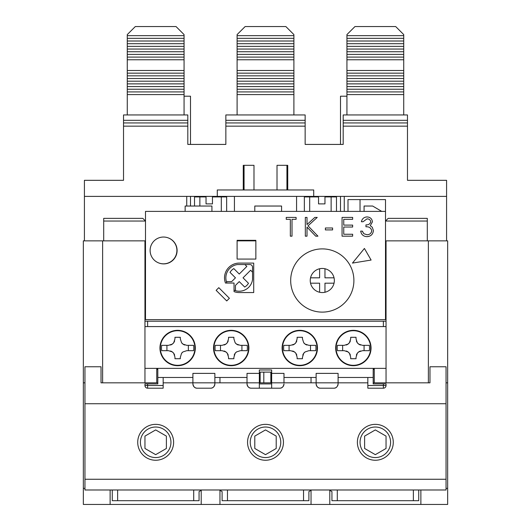 <?xml version="1.0" encoding="UTF-8"?>
<svg xmlns="http://www.w3.org/2000/svg" width="531" height="531" viewBox="0 0 531 531"><rect width="100%" height="100%" fill="white"/><g stroke="black" fill="none" stroke-linecap="round" stroke-linejoin="round"><path stroke-width="0.8" d="M385.506 240.862L447.653 240.862L447.653 504.45L110.129 504.45L110.129 489.987M84.953 382.831L83.347 382.831L83.347 240.862L145.494 240.862M420.871 489.987L420.871 504.45M255.856 240.324L255.856 259.075L237.105 259.075L237.105 240.324L255.856 240.324L237.105 240.324L237.105 259.075L255.856 259.075L255.856 240.324M234.038 283.036L226.91 283.036L234.038 283.036L234.038 291.605A14.735 14.735 0 0 0 239.249 292.561L253.712 292.561L253.712 263.091L239.249 263.091A14.735 14.735 0 0 0 225.469 283.036L234.038 283.036L234.038 290.165A13.394 13.394 0 0 0 252.537 279.505L252.537 267.219A2.682 2.682 0 0 0 249.855 264.538L237.569 264.538A13.394 13.394 0 0 0 226.91 283.036M103.704 221.035L145.494 221.035L142.812 218.36L103.704 218.36L103.704 240.862L144.956 240.862L144.956 321.222L386.044 321.222L386.044 291.22L385.506 291.22M144.956 321.222L144.956 382.831L156.745 382.831L156.745 368.368M83.347 382.831L83.347 504.45L110.129 504.45M446.047 403.726L446.047 366.762L429.977 366.762L429.977 382.831L428.371 382.831L428.371 240.862L446.584 240.862L446.584 180.321L407.476 180.321L407.476 126.152L343.185 126.152L343.185 144.425L305.146 144.425L305.146 126.152L225.854 126.152L225.854 144.425L187.815 144.425L187.815 126.152L123.524 126.152L123.524 180.321L84.416 180.321L84.416 240.862L102.629 240.862L102.629 382.831L101.023 382.831L101.023 366.762L84.953 366.762L84.953 403.726L446.047 403.726L446.047 479.267L84.953 479.267L84.953 403.726M447.653 382.831L446.047 382.831M374.255 368.368L374.255 382.831L386.044 382.831L386.044 368.368L157.813 368.368L157.813 377.475L192.906 377.475M386.044 368.368L386.044 321.222M386.044 291.22L386.044 240.862L427.296 240.862L427.296 218.36L388.188 218.36L385.506 221.035L427.296 221.035M201.209 490.013L201.209 504.45M219.96 504.45L219.96 490.013M219.96 382.831L219.96 377.475M311.04 490.013L311.04 504.45M311.04 377.475L311.04 382.831M329.791 504.45L329.791 490.013M374.255 369.443L373.187 369.443M157.813 369.443L156.745 369.443M260.144 382.831L259.34 382.831L259.34 369.974L271.66 369.974L271.66 382.831L270.856 382.831L270.856 372.118L260.144 372.118L260.144 382.831L263.814 382.831L263.814 372.118M270.856 382.831L263.814 382.831M281.569 211.391L281.569 206.035L254.787 206.035L254.787 211.391M385.506 211.391L145.494 211.391L145.494 319.616L385.506 319.616L385.506 199.603L348.004 199.603L348.004 211.391M360.031 199.603L360.031 211.391M237.105 240.862L255.856 240.862M234.423 211.391L234.423 196.39M344.254 211.391L344.254 196.39L446.584 196.39L313.715 196.39L313.715 189.965L217.285 189.965L217.285 196.39L84.416 196.39L186.746 196.39L186.746 206.035M296.577 196.39L296.577 211.391M340.504 196.39L340.504 211.391M346.935 96.204L340.504 96.204L340.504 144.425M226.657 211.391L226.657 196.928L221.301 196.928L221.301 211.391M199.868 206.035L199.868 196.928L194.512 196.928L194.512 206.035M336.488 211.391L336.488 196.928L331.132 196.928L331.132 211.391M309.699 211.391L309.699 196.928L304.343 196.928L304.343 211.391M184.065 96.204L190.496 96.204L190.496 144.425M190.496 196.39L190.496 206.035M287.736 181.39L286.932 181.39M244.068 181.39L243.264 181.39M226.631 196.39A5.356 5.356 0 0 1 226.657 196.928A5.356 5.356 0 0 0 226.631 196.39M194.512 196.928A5.356 5.356 0 0 1 194.538 196.39A5.356 5.356 0 0 0 194.512 196.928M336.462 196.39A5.356 5.356 0 0 1 336.488 196.928A5.356 5.356 0 0 0 336.462 196.39M304.343 196.928A5.356 5.356 0 0 1 304.369 196.39A5.356 5.356 0 0 0 304.343 196.928M211.922 211.391L211.922 206.035L185.14 206.035L185.14 211.391M381.716 211.391L372.649 206.035L364.08 206.035L364.08 211.391M353.898 280.507A31.608 31.608 0 0 1 322.29 312.115A31.608 31.608 0 0 1 290.683 280.507A31.608 31.608 0 0 1 322.29 248.893A31.608 31.608 0 0 1 353.898 280.507M168.115 237.855A13.394 13.394 0 0 1 177.102 250.506A13.394 13.394 0 0 1 159.108 263.084M371.109 260.051L364.412 248.455L352.451 263.091L371.109 260.051M229.399 298.283L218.792 287.676L216.137 290.331L226.744 300.938L229.399 298.283M371.468 232.107L371.733 230.759C371.036 227.912 369.111 226.584 365.959 226.79L365.959 224.865C368.481 225.018 370.08 223.996 370.771 221.799C370.353 219.834 369.098 218.858 366.994 218.858L363.078 221.739L361.392 221.739C362.096 218.752 363.954 217.152 366.974 216.933C370.16 217.093 371.985 218.719 372.45 221.805L370.26 225.662L372.291 227.261L373.412 230.593C372.954 234.403 370.791 236.421 366.928 236.647C363.416 236.454 361.332 234.609 360.668 231.118L362.354 231.118L362.633 231.947M368.049 218.958L366.994 218.858M366.098 216.993L366.974 216.933M368.879 236.395L366.928 236.647M290.331 236.169L290.331 219.336L286.242 219.336L286.242 217.411L296.099 217.411L296.099 219.336L292.01 219.336L292.01 236.169L290.331 236.169M307.011 236.169L305.332 236.169L305.332 217.411L307.011 217.411L307.011 224.553L314.83 217.411L317.233 217.411L308.02 225.828L317.95 236.169L315.713 236.169L307.011 227.115L307.011 236.169M332.592 229.916L325.384 229.916L325.384 227.991L332.592 227.991L332.592 229.916M352.644 236.169L342.064 236.169L342.064 217.411L352.644 217.411L352.644 219.336L343.749 219.336L343.749 225.104L352.644 225.104L352.644 227.029L343.749 227.029L343.749 234.244L352.644 234.244L352.644 236.169M365.959 224.865C368.481 225.018 370.08 223.996 370.771 221.799M362.354 231.118L363.821 233.706L366.954 234.722C369.695 234.695 371.288 233.368 371.733 230.759M372.291 227.261L373.412 230.593M372.45 221.805L370.26 225.662M127.274 114.955L127.274 34.588L135.312 26.55L176.026 26.55L184.065 34.588L184.065 114.955M127.274 94.591L184.065 94.591M127.274 59.764L184.065 59.764M184.065 70.484L127.274 70.484M184.065 35.657L127.274 35.657M127.274 91.909L184.065 91.909M127.274 57.089L184.065 57.089M184.065 73.159L127.274 73.159M184.065 38.338L127.274 38.338M127.274 89.235L184.065 89.235M127.274 54.408L184.065 54.408M184.065 75.84L127.274 75.84M184.065 41.013L127.274 41.013M127.274 86.553L184.065 86.553M127.274 51.733L184.065 51.733M184.065 78.515L127.274 78.515M184.065 43.695L127.274 43.695M127.274 83.878L184.065 83.878M127.274 49.051L184.065 49.051M184.065 81.197L127.274 81.197M184.065 46.37L127.274 46.37M244.068 189.965L244.068 165.32M286.932 165.32L286.932 189.965M237.105 114.955L237.105 34.588L245.143 26.55L285.857 26.55L293.895 34.588L293.895 114.955M237.105 94.591L293.895 94.591M237.105 59.764L293.895 59.764M293.895 70.484L237.105 70.484M293.895 35.657L237.105 35.657M237.105 91.909L293.895 91.909M237.105 57.089L293.895 57.089M293.895 73.159L237.105 73.159M293.895 38.338L237.105 38.338M237.105 89.235L293.895 89.235M237.105 54.408L293.895 54.408M293.895 75.84L237.105 75.84M293.895 41.013L237.105 41.013M237.105 86.553L293.895 86.553M237.105 51.733L293.895 51.733M293.895 78.515L237.105 78.515M293.895 43.695L237.105 43.695M237.105 83.878L293.895 83.878M237.105 49.051L293.895 49.051M293.895 81.197L237.105 81.197M293.895 46.37L237.105 46.37M346.935 114.955L346.935 34.588L354.973 26.55L395.688 26.55L403.726 34.588L403.726 114.955M346.935 94.591L403.726 94.591M346.935 59.764L403.726 59.764M403.726 70.484L346.935 70.484M403.726 35.657L346.935 35.657M346.935 91.909L403.726 91.909M346.935 57.089L403.726 57.089M403.726 73.159L346.935 73.159M403.726 38.338L346.935 38.338M346.935 89.235L403.726 89.235M346.935 54.408L403.726 54.408M403.726 75.84L346.935 75.84M403.726 41.013L346.935 41.013M346.935 86.553L403.726 86.553M346.935 51.733L403.726 51.733M403.726 78.515L346.935 78.515M403.726 43.695L346.935 43.695M346.935 83.878L403.726 83.878M346.935 49.051L403.726 49.051M403.726 81.197L346.935 81.197M403.726 46.37L346.935 46.37M334.045 277.826A12.054 12.054 0 0 1 319.609 292.256A12.054 12.054 0 0 1 319.609 268.752A12.054 12.054 0 0 1 334.045 277.826L324.965 277.826L324.965 268.752M310.535 277.826L319.609 277.826L319.609 268.752M319.609 292.256L319.609 283.182L310.535 283.182M334.045 283.182L324.965 283.182L324.965 292.256M150.114 250.433A13.394 13.394 0 0 1 163.508 237.038A13.394 13.394 0 0 1 176.903 250.433A13.394 13.394 0 0 1 163.508 263.827A13.394 13.394 0 0 1 150.114 250.433M252.537 279.505A13.394 13.394 0 0 1 235.459 290.676L235.459 285.399L239.249 281.609L244.691 287.052A10.713 10.713 0 0 0 248.481 283.269L243.039 277.826L250.612 270.246L252.537 272.171M226.398 281.609L231.675 281.609L235.459 277.826L230.023 272.383A10.713 10.713 0 0 1 233.806 268.593L239.249 274.036L246.829 266.456L244.904 264.538M214.006 345.329L213.734 345.329A17.682 17.682 0 0 1 232.558 330.382A17.682 17.682 0 0 1 248.893 348.011A17.682 17.682 0 0 1 231.211 365.693A17.682 17.682 0 0 1 213.535 348.011A17.682 17.682 0 0 1 231.211 330.328A17.682 17.682 0 0 1 248.893 348.011A17.682 17.682 0 0 1 232.558 365.64A17.682 17.682 0 0 1 213.734 350.686L214.006 350.686M195.315 348.011A17.682 17.682 0 0 1 177.639 365.693A17.682 17.682 0 0 1 159.957 348.011A17.682 17.682 0 0 1 177.639 330.328A17.682 17.682 0 0 1 195.315 348.011M317.465 348.011A17.682 17.682 0 0 1 299.789 365.693A17.682 17.682 0 0 1 282.107 348.011A17.682 17.682 0 0 1 299.789 330.328A17.682 17.682 0 0 1 317.465 348.011M336.156 345.329L335.891 345.329A17.682 17.682 0 0 1 354.708 330.382A17.682 17.682 0 0 1 371.043 348.011A17.682 17.682 0 0 1 353.361 365.693A17.682 17.682 0 0 1 335.685 348.011A17.682 17.682 0 0 1 353.361 330.328A17.682 17.682 0 0 1 371.043 348.011A17.682 17.682 0 0 1 354.708 365.64A17.682 17.682 0 0 1 335.891 350.686L336.156 350.686M383.369 326.578L383.369 321.222L147.631 321.222L147.631 326.578M144.956 368.368L157.813 368.368M367.83 382.831L338.094 382.831L338.094 373.379L316.131 373.379L316.131 382.831L271.66 382.831L271.66 388.194L259.34 388.194L259.34 382.831L247.015 382.831L247.015 383.906C247.599 386.84 249.026 388.267 251.302 388.194A4.288 4.288 0 0 1 247.015 383.906M386.044 326.578L144.956 326.578M163.17 377.475L163.17 388.194L147.631 388.194A2.682 2.682 0 0 1 144.956 385.513L144.956 383.906L157.813 383.906L157.813 377.475M259.34 383.906L271.66 383.906M259.34 373.379L247.015 373.379L247.015 382.831L214.869 382.831L214.869 373.379L192.906 373.379L192.906 382.831L163.17 382.831M271.66 388.194L279.698 388.194C281.974 388.267 283.401 386.84 283.985 383.906A4.288 4.288 0 0 1 279.698 388.194M259.34 388.194L251.302 388.194M271.66 373.379L283.985 373.379L283.985 382.831M283.985 377.475L316.131 377.475M338.094 377.475L373.187 377.475L373.187 368.368M214.869 377.475L247.015 377.475M373.187 377.475L373.187 383.906L386.044 383.906L386.044 385.513A2.682 2.682 0 0 1 383.369 388.194L367.83 388.194L367.83 377.475M197.193 388.194A4.288 4.288 0 0 1 192.906 383.906L192.906 382.831L214.869 382.831L214.869 383.906A4.288 4.288 0 0 1 210.588 388.194L197.193 388.194C194.923 388.274 193.496 386.847 192.906 383.906M336.84 386.933A4.288 4.288 0 0 1 333.807 388.194L320.412 388.194A4.288 4.288 0 0 1 316.131 383.906L316.131 382.831L338.094 382.831L338.094 383.906A4.288 4.288 0 0 1 337.63 385.845M210.588 388.194C212.858 388.267 214.292 386.84 214.869 383.906M316.131 383.906C316.708 386.84 318.142 388.267 320.412 388.194M333.807 388.194C336.077 388.274 337.504 386.847 338.094 383.906M137.721 442.303A17.948 17.948 0 0 0 155.669 460.251A17.948 17.948 0 0 0 173.617 442.303A17.948 17.948 0 0 0 155.669 424.355A17.948 17.948 0 0 0 137.721 442.303M247.552 442.303A17.948 17.948 0 0 0 265.5 460.251A17.948 17.948 0 0 0 283.448 442.303A17.948 17.948 0 0 0 265.5 424.355A17.948 17.948 0 0 0 247.552 442.303M357.383 442.303A17.948 17.948 0 0 0 375.331 460.251A17.948 17.948 0 0 0 393.279 442.303A17.948 17.948 0 0 0 375.331 424.355A17.948 17.948 0 0 0 357.383 442.303M84.953 479.267L84.953 489.987L446.047 489.987L446.047 479.267M429.977 382.831L386.044 382.831M374.255 382.831L373.187 382.831M157.813 382.831L156.745 382.831M144.956 382.831L101.023 382.831M413.37 489.987L413.37 500.7L337.291 500.7L337.291 489.987M193.709 489.987L193.709 500.7L117.63 500.7L117.63 489.987M303.54 489.987L303.54 500.7L227.46 500.7L227.46 489.987M337.291 500.7L331.935 500.7L331.935 491.56L329.253 489.987M418.727 489.987L418.727 500.7L413.37 500.7M112.273 489.987L112.273 500.7L117.63 500.7M201.747 489.987L199.065 491.56L199.065 500.7L193.709 500.7M219.422 489.987L222.104 491.56L222.104 500.7L227.46 500.7M311.578 489.987L308.896 491.56L308.896 500.7L303.54 500.7M373.187 368.906L374.255 368.906M337.417 350.686L344.254 350.686L337.417 350.686A16.169 16.169 0 0 1 337.417 345.329L344.254 345.329L337.417 345.329M369.304 345.329L362.474 345.329L369.304 345.329A16.169 16.169 0 0 1 369.304 350.686L362.474 350.686L369.304 350.686M356.042 357.336L357.29 353.314A6.432 6.432 0 0 1 358.664 351.934L362.474 350.686M356.042 357.117L356.042 358.724L350.686 358.724L350.686 357.117L349.438 353.314L348.057 351.934A6.432 6.432 0 0 1 350.367 355.126M344.254 350.686L348.057 351.934A6.432 6.432 0 0 0 346.245 351.004M370.777 348.011A17.41 17.41 0 0 0 353.361 330.601A17.41 17.41 0 0 0 335.95 348.011A17.41 17.41 0 0 0 353.361 365.421A17.41 17.41 0 0 0 370.777 348.011M362.474 345.329L358.664 344.088A6.432 6.432 0 0 1 357.29 342.707L356.042 338.904L356.042 337.298L350.686 337.298L350.686 338.904L349.438 342.707A6.432 6.432 0 0 1 348.057 344.088L344.254 345.329M364.08 345.329L364.08 350.686M342.648 350.686L342.648 345.329M360.483 351.004A6.432 6.432 0 0 0 358.664 351.934L357.29 353.314A6.432 6.432 0 0 0 356.354 355.133M356.361 340.889A6.432 6.432 0 0 0 357.29 342.707L358.664 344.088A6.432 6.432 0 0 0 360.483 345.017M346.245 345.017A6.432 6.432 0 0 0 348.057 344.088L349.438 342.707A6.432 6.432 0 0 0 350.367 340.889M283.846 350.686L290.683 350.686L283.846 350.686A16.169 16.169 0 0 1 283.846 345.329L290.683 345.329L283.846 345.329M315.733 345.329L308.896 345.329L315.733 345.329A16.169 16.169 0 0 1 315.733 350.686L308.896 350.686L315.733 350.686M302.464 357.336L303.712 353.314A6.432 6.432 0 0 1 305.093 351.934L308.896 350.686M302.464 357.117L302.464 358.724L297.108 358.724L297.108 357.117L297.108 358.724M290.683 350.686L294.486 351.934A6.432 6.432 0 0 1 295.86 353.314L297.108 357.117M317.199 348.011A17.41 17.41 0 0 0 299.789 330.601A17.41 17.41 0 0 0 282.379 348.011A17.41 17.41 0 0 0 299.789 365.421A17.41 17.41 0 0 0 317.199 348.011M308.896 345.329L305.093 344.088A6.432 6.432 0 0 1 303.712 342.707L302.464 338.904L302.464 337.298L297.108 337.298L297.108 338.904L295.86 342.707A6.432 6.432 0 0 1 294.486 344.088L290.683 345.329M310.502 345.329L310.502 350.686M289.076 350.686L289.076 345.329M305.093 351.934L303.712 353.314A6.432 6.432 0 0 0 302.783 355.133M303.712 342.707L305.093 344.088A6.432 6.432 0 0 0 306.911 345.017M292.667 345.017A6.432 6.432 0 0 0 294.486 344.088L295.86 342.707A6.432 6.432 0 0 0 296.796 340.889M296.796 355.126A6.432 6.432 0 0 0 295.86 353.314L294.486 351.934A6.432 6.432 0 0 0 292.667 351.004M282.585 345.329L282.313 345.329A17.682 17.682 0 0 1 309.394 333.169A17.682 17.682 0 0 1 309.394 362.852A17.682 17.682 0 0 1 282.313 350.686L282.585 350.686M215.267 350.686L222.104 350.686L215.267 350.686A16.169 16.169 0 0 1 215.267 345.329L222.104 345.329L215.267 345.329M247.154 345.329L240.317 345.329L247.154 345.329A16.169 16.169 0 0 1 247.154 350.686L240.317 350.686L247.154 350.686M233.892 357.336L235.14 353.314A6.432 6.432 0 0 1 236.514 351.934L240.317 350.686M233.892 357.117L233.892 358.724L228.536 358.724L228.536 357.117L228.536 358.724M222.104 350.686L225.907 351.934A6.432 6.432 0 0 1 227.288 353.314L228.536 357.117M248.621 348.011A17.41 17.41 0 0 0 231.211 330.601A17.41 17.41 0 0 0 213.801 348.011A17.41 17.41 0 0 0 231.211 365.421A17.41 17.41 0 0 0 248.621 348.011M233.892 337.298L233.892 338.904L233.892 337.298L228.536 337.298L228.536 338.904L227.288 342.707A6.432 6.432 0 0 1 225.907 344.088L222.104 345.329M240.317 345.329L236.514 344.088A6.432 6.432 0 0 1 235.14 342.707L233.892 338.904M241.924 345.329L241.924 350.686M220.498 350.686L220.498 345.329M236.514 351.934L235.14 353.314A6.432 6.432 0 0 0 234.204 355.133M235.14 342.707L236.514 344.088A6.432 6.432 0 0 0 238.333 345.017M224.095 345.017A6.432 6.432 0 0 0 225.907 344.088L227.288 342.707A6.432 6.432 0 0 0 228.217 340.889M228.217 355.126A6.432 6.432 0 0 0 227.288 353.314L225.907 351.934A6.432 6.432 0 0 0 224.089 351.004M156.745 368.906L157.813 368.906M161.696 350.686L168.526 350.686L161.696 350.686A16.169 16.169 0 0 1 161.696 345.329L168.526 345.329L161.696 345.329M193.583 345.329L186.746 345.329L193.583 345.329A16.169 16.169 0 0 1 193.583 350.686L186.746 350.686L193.583 350.686M180.314 357.336L181.562 353.314A6.432 6.432 0 0 1 182.943 351.934L186.746 350.686M180.314 357.117L180.314 358.724L174.958 358.724L174.958 357.117L173.71 353.314L172.336 351.934A6.432 6.432 0 0 1 174.639 355.126M168.526 350.686L172.336 351.934A6.432 6.432 0 0 0 170.517 351.004M195.05 348.011A17.41 17.41 0 0 0 177.639 330.601A17.41 17.41 0 0 0 160.223 348.011A17.41 17.41 0 0 0 177.639 365.421A17.41 17.41 0 0 0 195.05 348.011M186.746 345.329L182.943 344.088A6.432 6.432 0 0 1 181.562 342.707L180.314 338.904L180.314 337.298L174.958 337.298L174.958 338.904L173.71 342.707A6.432 6.432 0 0 1 172.336 344.088L168.526 345.329M188.352 345.329L188.352 350.686M166.92 350.686L166.92 345.329M182.943 351.934L181.562 353.314M181.562 342.707L182.943 344.088A6.432 6.432 0 0 0 184.755 345.017M170.517 345.017A6.432 6.432 0 0 0 172.336 344.088L173.71 342.707A6.432 6.432 0 0 0 174.646 340.889M140.403 442.29A15.266 15.266 0 0 1 155.669 427.024A15.266 15.266 0 0 1 170.942 442.29A15.266 15.266 0 0 1 155.669 457.563A15.266 15.266 0 0 1 140.403 442.29M144.956 448.476L144.956 436.104L155.669 429.918L166.389 436.104L166.389 448.476L155.669 454.662L144.956 448.476M250.234 442.29A15.266 15.266 0 0 1 265.5 427.024A15.266 15.266 0 0 1 280.766 442.29A15.266 15.266 0 0 1 265.5 457.563A15.266 15.266 0 0 1 250.234 442.29M254.787 448.476L254.787 436.104L265.5 429.918L276.213 436.104L276.213 448.476L265.5 454.662L254.787 448.476M360.058 442.29A15.266 15.266 0 0 1 375.331 427.024A15.266 15.266 0 0 1 390.597 442.29A15.266 15.266 0 0 1 375.331 457.563A15.266 15.266 0 0 1 360.058 442.29M364.611 448.476L364.611 436.104L375.331 429.918L386.044 436.104L386.044 448.476L375.331 454.662L364.611 448.476M243.264 189.965L243.264 165.32L253.984 165.32L253.984 189.965M277.016 189.965L277.016 165.32L287.736 165.32L287.736 189.965M313.715 196.39L217.285 196.39M123.524 126.152L123.524 122.94L187.815 122.94L187.815 126.152M123.524 120.318L187.815 120.318L187.815 114.955L123.524 114.955L123.524 122.94M187.815 120.318L187.815 122.94M225.854 126.152L225.854 122.94L305.146 122.94L305.146 126.152M225.854 120.318L305.146 120.318L305.146 114.955L225.854 114.955L225.854 122.94M305.146 120.318L305.146 122.94M343.185 126.152L343.185 122.94L407.476 122.94L407.476 126.152M343.185 120.318L407.476 120.318L407.476 114.955L343.185 114.955L343.185 122.94M407.476 120.318L407.476 122.94M324.965 196.39L324.965 203.891L318.54 203.891L318.54 196.39M206.035 196.39L206.035 203.891L212.46 203.891L212.46 196.39M83.347 488.381L84.953 488.381M446.047 488.381L447.653 488.381M199.868 196.39L199.868 196.928L206.035 196.928M212.46 196.928L221.301 196.928L221.301 196.39M309.699 196.39L309.699 196.928L318.54 196.928M324.965 196.928L331.132 196.928L331.132 196.39M163.17 385.513L147.631 385.513L147.631 383.906M144.956 385.513L147.631 385.513L147.631 388.194M383.369 383.906L383.369 385.513L386.044 385.513M383.369 388.194L383.369 385.513L367.83 385.513M370.665 348.011A17.297 17.297 0 0 1 353.361 365.308A17.297 17.297 0 0 1 336.063 348.011A17.297 17.297 0 0 1 353.361 330.713A17.297 17.297 0 0 1 370.665 348.011M317.087 348.011A17.297 17.297 0 0 1 299.789 365.308A17.297 17.297 0 0 1 282.492 348.011A17.297 17.297 0 0 1 299.789 330.713A17.297 17.297 0 0 1 317.087 348.011M248.508 348.011A17.297 17.297 0 0 1 231.211 365.308A17.297 17.297 0 0 1 213.913 348.011A17.297 17.297 0 0 1 231.211 330.713A17.297 17.297 0 0 1 248.508 348.011M194.937 348.011A17.297 17.297 0 0 1 177.639 365.308A17.297 17.297 0 0 1 160.335 348.011A17.297 17.297 0 0 1 177.639 330.713A17.297 17.297 0 0 1 194.937 348.011"/></g></svg>
